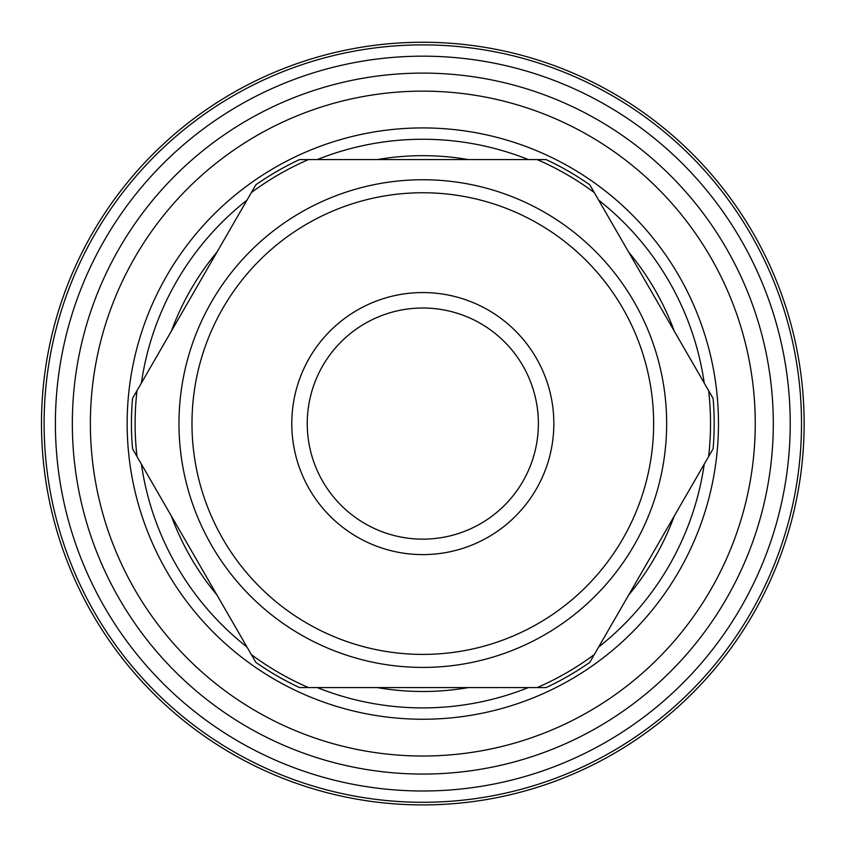 <?xml version="1.0" encoding="UTF-8"?>
<svg xmlns="http://www.w3.org/2000/svg" width="845" height="845" viewBox="0 0 845 845"><rect width="100%" height="100%" fill="white"/><g stroke="black" fill="none" stroke-linecap="round" stroke-linejoin="round"><path stroke-width="1.27" d="M594.257 192.533L589.789 184.802A291.367 291.367 0 0 0 546.123 159.589L537.188 159.589A287.701 287.701 0 0 1 594.257 192.533L713.095 398.375A291.367 291.367 0 0 1 713.095 448.79L594.257 654.621A287.701 287.701 0 0 1 537.188 687.577L546.123 687.577A291.367 291.367 0 0 0 589.789 662.364L594.257 654.621M537.188 687.577L299.51 687.577A291.367 291.367 0 0 1 255.845 662.364L137.006 456.532A287.701 287.701 0 0 1 137.006 390.633L132.538 398.375A291.367 291.367 0 0 0 132.538 448.79L137.006 456.532M137.006 390.633L255.845 184.802A291.367 291.367 0 0 1 299.51 159.589L537.188 159.589M615.181 228.784L628.638 252.085A267.907 267.907 0 0 1 674.247 331.082L687.693 354.382M687.693 492.783L674.247 516.084A267.907 267.907 0 0 1 628.638 595.081L615.181 618.382M495.328 687.577L468.426 687.577A267.907 267.907 0 0 1 377.208 687.577L350.305 687.577M230.442 618.382L216.996 595.081A267.907 267.907 0 0 1 171.387 516.084L157.93 492.783M157.93 354.382L171.387 331.082A267.907 267.907 0 0 1 216.996 252.085L230.442 228.784M350.305 159.589L377.208 159.589A267.907 267.907 0 0 1 468.426 159.589L495.328 159.589M422.817 654.41A230.822 230.822 0 0 1 191.984 423.577A230.822 230.822 0 0 1 422.817 192.755A230.822 230.822 0 0 1 653.639 423.577A230.822 230.822 0 0 1 422.817 654.41M422.817 554.605A131.017 131.017 0 0 1 309.344 358.069A131.017 131.017 0 0 1 536.279 358.069A131.017 131.017 0 0 1 422.817 554.605M422.817 308.013A115.575 115.575 0 0 0 322.727 481.365A115.575 115.575 0 0 0 522.897 481.365A115.575 115.575 0 0 0 422.817 308.013M422.817 91.144A332.434 332.434 0 0 1 710.708 589.799A332.434 332.434 0 0 1 134.915 589.799A332.434 332.434 0 0 1 422.817 91.144M774.453 276.072L773.407 273.6M727.915 194.846L726.383 192.808M801.092 471.647L801.43 468.986M801.409 378.042L801.092 375.518M726.383 654.357L727.999 652.213M773.46 573.438L774.453 571.093M570.322 775.224L572.794 774.168M651.548 728.686L653.586 727.154M374.747 801.863A381.327 381.327 0 0 0 803.373 447.66A381.327 381.327 0 0 0 422.817 42.261A381.327 381.327 0 0 0 42.25 399.495A381.327 381.327 0 0 0 374.747 801.863L382.246 802.739M468.352 802.18L470.887 801.863M192.047 727.154L194.181 728.77M272.956 774.221L275.301 775.224M71.181 571.093L72.226 573.565M117.708 652.319L119.251 654.357M44.531 375.518L44.204 378.18M44.215 469.123L44.531 471.647M119.251 192.808L117.624 194.952M72.174 273.717L71.181 276.072M275.301 71.941L272.829 72.997M194.075 118.48L192.047 120.011M470.887 45.303L468.214 44.975M377.271 44.986L374.747 45.303M653.586 120.011L651.442 118.395M572.678 72.945L570.322 71.941M708.628 390.633A287.701 287.701 0 0 1 708.628 456.532M308.446 687.577A287.701 287.701 0 0 1 251.377 654.621M251.377 192.533A287.701 287.701 0 0 1 308.446 159.589M178.982 423.577A243.835 243.835 0 0 1 544.729 212.412A243.835 243.835 0 0 1 544.729 634.753A243.835 243.835 0 0 1 178.982 423.577M317.234 687.577A284.321 284.321 0 0 0 528.389 687.577M598.651 647.016A284.321 284.321 0 0 0 704.234 464.148M704.234 383.017A284.321 284.321 0 0 0 598.651 200.149M528.389 159.589A284.321 284.321 0 0 0 317.234 159.589M246.983 200.149A284.321 284.321 0 0 0 141.4 383.017M141.4 464.148A284.321 284.321 0 0 0 246.983 647.016M422.817 719.243A295.655 295.655 0 0 0 718.472 423.577A295.655 295.655 0 0 0 422.817 127.922A295.655 295.655 0 0 0 127.151 423.577A295.655 295.655 0 0 0 422.817 719.243M422.817 73.103A350.474 350.474 0 0 0 119.293 598.82A350.474 350.474 0 0 0 726.341 598.82A350.474 350.474 0 0 0 422.817 73.103M422.817 56.171A367.417 367.417 0 0 0 104.622 607.291A367.417 367.417 0 0 0 741.002 607.291A367.417 367.417 0 0 0 422.817 56.171M422.817 44.88A378.708 378.708 0 0 0 94.841 612.931A378.708 378.708 0 0 0 750.782 612.931A378.708 378.708 0 0 0 422.817 44.88"/></g></svg>
